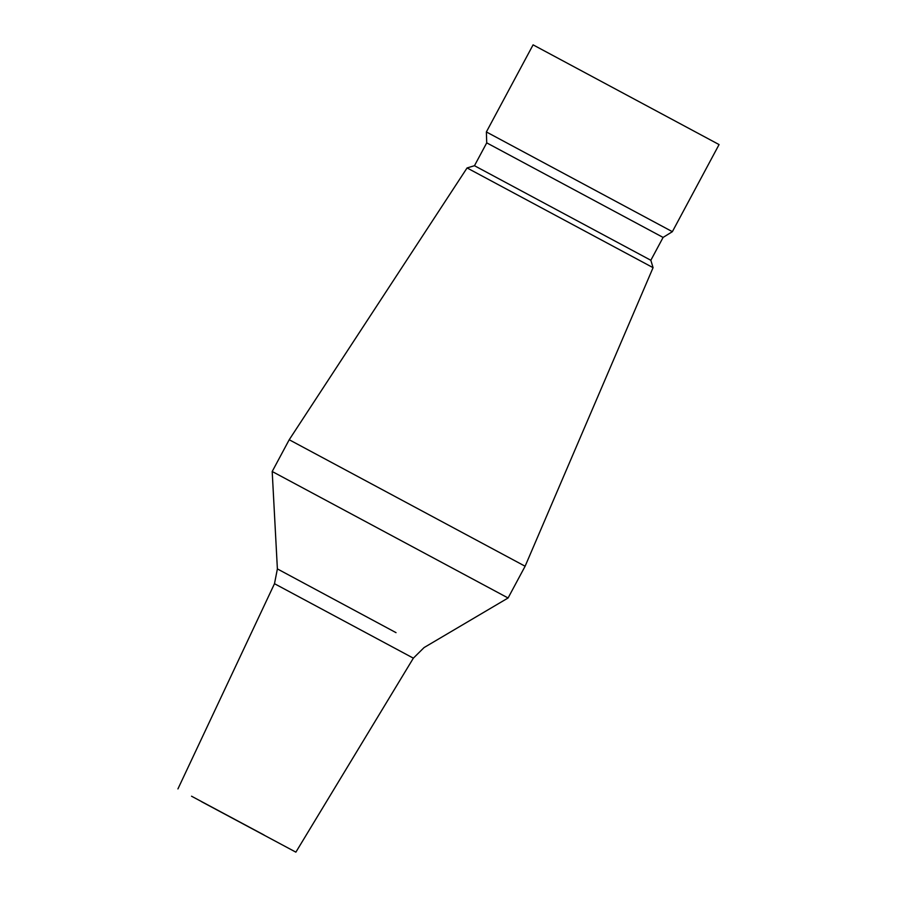 <?xml version="1.0" encoding="UTF-8"?>
<svg xmlns="http://www.w3.org/2000/svg" width="897" height="897" viewBox="0 0 897 897"><rect width="100%" height="100%" fill="white"/><g stroke="black" fill="none" stroke-linecap="round" stroke-linejoin="round"><path stroke-width="1.35" d="M264.11 835.04L191.532 796.211L264.11 835.04M201.533 801.671L295.875 852.15L201.533 801.671M272.195 471.497L508.083 597.985L525.115 566.231L289.215 439.743L272.195 471.497L277.386 568.911L396.037 632.654M474.468 165.71L486.723 142.858L663.096 237.425L650.841 260.276L474.468 165.71L467.079 167.941L653.072 267.665L525.115 566.231M486.376 131.949L672.369 231.673L719.069 144.574L533.087 44.85L486.376 131.949L486.723 142.858M663.096 237.425L672.369 231.673M177.931 788.912L274.493 583.7L413.36 658.163L424.079 647.567L508.083 597.985M467.079 167.941L289.215 439.743M650.841 260.276L653.072 267.665M274.493 583.7L277.386 568.911M295.875 852.15L413.36 658.163"/></g></svg>

